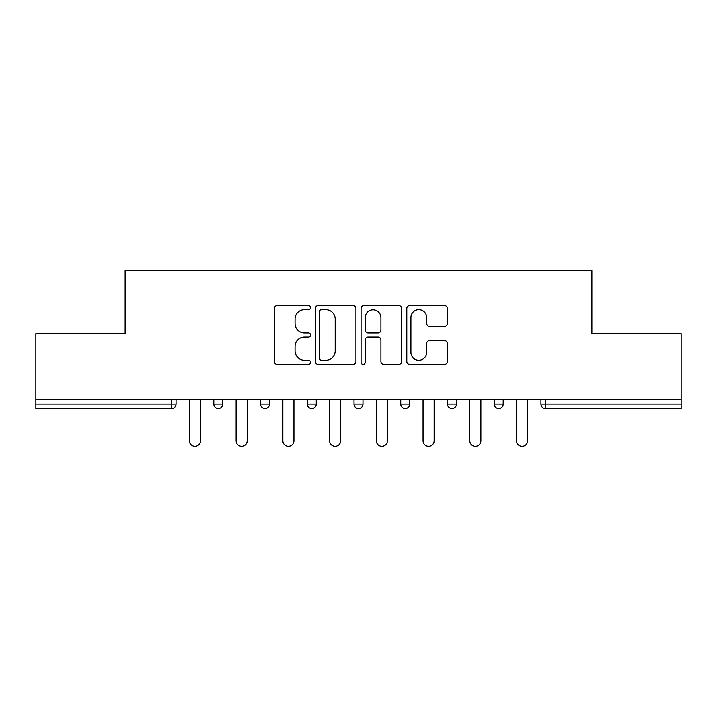 <?xml version="1.0" encoding="UTF-8"?>
<svg xmlns="http://www.w3.org/2000/svg" width="717" height="717" viewBox="0 0 717 717"><rect width="100%" height="100%" fill="white"/><g stroke="black" fill="none" stroke-linecap="round" stroke-linejoin="round"><path stroke-width="1.08" d="M310.569 307.638A2.061 2.061 0 0 0 308.507 305.576L277.264 305.576A2.94 2.94 0 0 0 274.324 308.516L274.324 361.449A2.94 2.94 0 0 0 277.264 364.388L308.507 364.388A2.061 2.061 0 0 0 310.569 362.327A2.061 2.061 0 0 0 308.507 360.275L304.465 360.275A9.411 9.411 0 0 1 295.054 350.864L295.054 346.454A9.411 9.411 0 0 1 304.465 337.044L308.507 337.044A2.061 2.061 0 0 0 310.569 334.982A2.061 2.061 0 0 0 308.507 332.921L304.465 332.921A9.411 9.411 0 0 1 295.054 323.51L295.054 319.101A9.411 9.411 0 0 1 304.465 309.69L308.507 309.69A2.061 2.061 0 0 0 310.569 307.638M444.441 326.307A2.94 2.94 0 0 0 447.381 323.367L447.381 308.516A2.94 2.94 0 0 0 444.441 305.576L409.739 305.576A2.94 2.94 0 0 0 406.799 308.516L406.799 361.449A2.94 2.94 0 0 0 409.739 364.388L444.441 364.388A2.94 2.94 0 0 0 447.381 361.449L447.381 343.515A2.94 2.94 0 0 0 444.441 340.566L429.591 340.566A2.94 2.94 0 0 0 426.651 343.515L426.651 352.405A7.869 7.869 0 0 1 418.782 360.275A7.869 7.869 0 0 1 410.913 352.405L410.913 317.559A7.869 7.869 0 0 1 418.782 309.69A7.869 7.869 0 0 1 426.651 317.559L426.651 323.367A2.94 2.94 0 0 0 429.591 326.307L444.441 326.307M35.85 399.244L35.85 333.638L125.125 333.638L125.125 270.721L591.875 270.721L591.875 333.638L681.15 333.638L681.15 399.244L35.85 399.244L35.85 404.038L171.56 404.038L171.56 399.244M355.928 308.516A2.94 2.94 0 0 0 352.988 305.576L318.285 305.576A2.94 2.94 0 0 0 315.346 308.516L315.346 361.449A2.94 2.94 0 0 0 318.285 364.388L352.988 364.388A2.94 2.94 0 0 0 355.928 361.449L355.928 308.516M364.012 305.576L398.715 305.576A2.94 2.94 0 0 1 401.654 308.516L401.654 361.449A2.94 2.94 0 0 1 398.715 364.388L383.864 364.388A2.94 2.94 0 0 1 380.924 361.449L380.924 339.983A2.94 2.94 0 0 0 377.984 337.044L368.135 337.044A2.94 2.94 0 0 0 365.186 339.983L365.186 362.327A2.061 2.061 0 0 1 363.134 364.388A2.061 2.061 0 0 1 361.072 362.327L361.072 308.516A2.94 2.94 0 0 1 364.012 305.576M171.56 408.529A4.49 4.49 0 0 0 176.05 404.038L171.56 404.038L171.56 408.529A4.49 4.49 0 0 0 176.05 404.038L176.05 399.244L176.05 404.038A4.49 4.49 0 0 1 171.56 408.529L35.85 408.529L35.85 404.038M681.15 399.244L681.15 408.529L545.44 408.529A4.49 4.49 0 0 1 540.95 404.038L540.95 399.244M213.8 399.244L213.8 404.038L213.8 399.244M218.3 408.529A4.49 4.49 0 0 1 213.8 404.038A4.49 4.49 0 0 0 218.3 408.529A4.49 4.49 0 0 0 222.79 404.038L222.79 399.244L222.79 404.038A4.49 4.49 0 0 1 218.3 408.529A4.49 4.49 0 0 1 213.8 404.038L222.79 404.038M260.54 404.038A4.49 4.49 0 0 0 265.03 408.529A4.49 4.49 0 0 0 269.52 404.038A4.49 4.49 0 0 1 265.03 408.529A4.49 4.49 0 0 0 269.52 404.038L269.52 399.244L269.52 404.038L260.54 404.038A4.49 4.49 0 0 0 265.03 408.529A4.49 4.49 0 0 1 260.54 404.038L260.54 399.244M307.27 399.244L307.27 404.038L307.27 399.244M316.26 399.244L316.26 404.038L316.26 399.244M362.99 399.244L362.99 404.038L354.01 404.038A4.49 4.49 0 0 0 358.5 408.529A4.49 4.49 0 0 1 354.01 404.038L354.01 399.244M400.74 404.038A4.49 4.49 0 0 0 405.23 408.529A4.49 4.49 0 0 0 409.73 404.038A4.49 4.49 0 0 1 405.23 408.529A4.49 4.49 0 0 0 409.73 404.038L409.73 399.244L409.73 404.038L400.74 404.038A4.49 4.49 0 0 0 405.23 408.529A4.49 4.49 0 0 1 400.74 404.038L400.74 399.244M447.48 399.244L447.48 404.038L447.48 399.244M456.46 399.244L456.46 404.038L456.46 399.244M494.21 399.244L494.21 404.038L494.21 399.244M503.2 399.244L503.2 404.038L503.2 399.244M311.77 408.529A4.49 4.49 0 0 1 307.27 404.038A4.49 4.49 0 0 0 311.77 408.529A4.49 4.49 0 0 0 316.26 404.038A4.49 4.49 0 0 1 311.77 408.529A4.49 4.49 0 0 1 307.27 404.038L316.26 404.038A4.49 4.49 0 0 1 311.77 408.529M362.99 404.038A4.49 4.49 0 0 1 358.5 408.529A4.49 4.49 0 0 0 362.99 404.038A4.49 4.49 0 0 1 358.5 408.529A4.49 4.49 0 0 1 354.01 404.038M451.97 408.529A4.49 4.49 0 0 1 447.48 404.038A4.49 4.49 0 0 0 451.97 408.529A4.49 4.49 0 0 0 456.46 404.038A4.49 4.49 0 0 1 451.97 408.529A4.49 4.49 0 0 1 447.48 404.038L456.46 404.038A4.49 4.49 0 0 1 451.97 408.529M498.7 408.529A4.49 4.49 0 0 1 494.21 404.038L503.2 404.038A4.49 4.49 0 0 1 498.7 408.529A4.49 4.49 0 0 0 503.2 404.038A4.49 4.49 0 0 1 498.7 408.529M545.44 399.244L545.44 408.529A4.49 4.49 0 0 1 540.95 404.038L681.15 404.038M321.521 309.69A2.061 2.061 0 0 0 319.459 311.752L319.459 358.213A2.061 2.061 0 0 0 321.521 360.275L325.787 360.275A9.411 9.411 0 0 0 335.197 350.864L335.197 319.101A9.411 9.411 0 0 0 325.787 309.69L321.521 309.69M380.924 317.703A7.869 7.869 0 0 0 373.055 309.843A7.869 7.869 0 0 0 365.186 317.703L365.186 329.981A2.94 2.94 0 0 0 368.135 332.921L377.984 332.921A2.94 2.94 0 0 0 380.924 329.981L380.924 317.703M189.387 399.244L189.387 440.731A5.539 5.539 0 0 0 194.925 446.279A5.539 5.539 0 0 0 200.473 440.731L200.473 399.244M236.117 399.244L236.117 440.731A5.539 5.539 0 0 0 241.665 446.279A5.539 5.539 0 0 0 247.204 440.731L247.204 399.244M282.857 399.244L282.857 440.731A5.539 5.539 0 0 0 288.395 446.279A5.539 5.539 0 0 0 293.943 440.731L293.943 399.244M329.587 399.244L329.587 440.731A5.539 5.539 0 0 0 335.135 446.279A5.539 5.539 0 0 0 340.674 440.731L340.674 399.244M376.326 399.244L376.326 440.731A5.539 5.539 0 0 0 381.865 446.279A5.539 5.539 0 0 0 387.413 440.731L387.413 399.244M423.057 399.244L423.057 440.731A5.539 5.539 0 0 0 428.605 446.279A5.539 5.539 0 0 0 434.143 440.731L434.143 399.244M469.796 399.244L469.796 440.731A5.539 5.539 0 0 0 475.335 446.279A5.539 5.539 0 0 0 480.883 440.731L480.883 399.244M516.527 399.244L516.527 440.731A5.539 5.539 0 0 0 522.075 446.279A5.539 5.539 0 0 0 527.613 440.731L527.613 399.244M545.44 408.529A4.49 4.49 0 0 1 540.95 404.038"/></g></svg>
